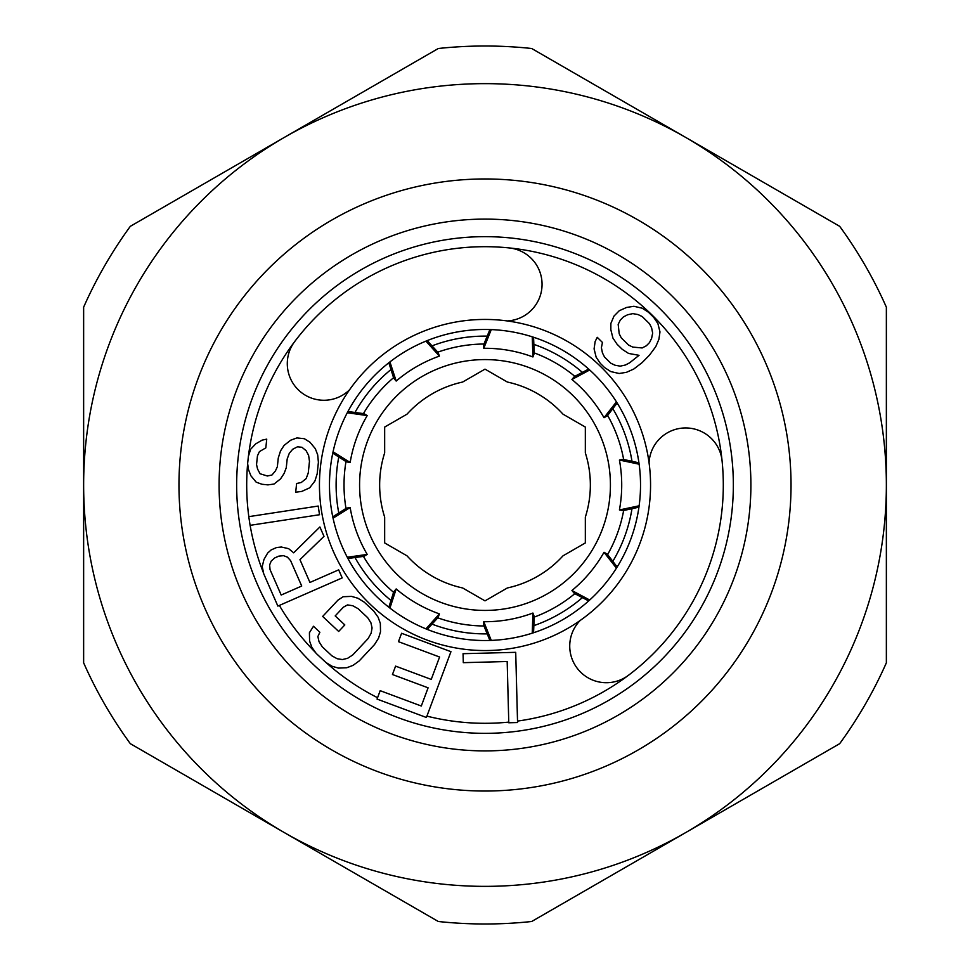 <?xml version="1.0" encoding="UTF-8"?>
<svg xmlns="http://www.w3.org/2000/svg" width="970" height="970" viewBox="0 0 970 970"><rect width="100%" height="100%" fill="white"/><g stroke="black" fill="none" stroke-linecap="round" stroke-linejoin="round"><path stroke-width="1.45" d="M219.099 485A265.901 265.901 0 0 1 485 219.099A265.901 265.901 0 0 1 750.901 485A265.901 265.901 0 0 1 485 750.901A265.901 265.901 0 0 1 219.099 485M638.939 462.836L623.116 459.356L619.418 460.047A136.709 136.709 0 0 1 619.418 509.953L639.133 505.794M588.681 369.073L574.325 376.578L571.924 379.488A136.709 136.709 0 0 1 604.007 417.718L616.435 401.859M604.007 417.718L607.281 415.863L617.175 403.023M489.911 329.545L483.739 344.532L483.763 348.291A136.709 136.709 0 0 1 532.918 356.96L532.239 336.82M532.918 356.96L534.24 353.432L533.561 337.245M388.837 362.768L393.735 378.203L396.184 381.064A136.709 136.709 0 0 1 439.398 356.111L425.939 341.125M439.398 356.111L438.149 352.571L427.224 340.603M332.758 453.172L346.448 461.853L350.158 462.472A136.709 136.709 0 0 1 367.218 415.584L347.272 412.747M367.218 415.584L363.98 413.669L347.927 411.522M639.133 464.206L619.418 460.047M589.699 369.994L571.924 379.488M491.281 329.594L483.763 348.291M389.928 361.919L396.184 381.064M333.049 451.826L350.158 462.472M588.681 600.927L574.325 593.422L571.924 590.512L589.699 600.006M571.924 590.512A136.709 136.709 0 0 0 604.007 552.282L616.435 568.141M332.758 516.828L346.448 508.147L350.158 507.528A136.709 136.709 0 0 0 367.218 554.416L347.272 557.253M350.158 507.528L333.049 518.174M388.837 607.232L393.735 591.797L396.184 588.935A136.709 136.709 0 0 0 439.398 613.889L425.939 628.875M396.184 588.935L389.928 608.081M489.911 640.455L483.739 625.468L483.763 621.709A136.709 136.709 0 0 0 532.918 613.04L532.239 633.18M483.763 621.709L491.281 640.406M638.939 507.164L623.116 510.644L619.418 509.953M617.175 566.977L607.281 554.137L604.007 552.282M347.927 558.477L363.98 556.331L367.218 554.416M427.224 629.397L438.149 617.429L439.398 613.889M533.561 632.755L534.24 616.568L532.918 613.04M349.539 389.807A165.567 165.567 0 0 1 507.201 320.937A36.63 36.63 0 0 0 539.938 272.073A36.63 36.63 0 0 0 509.141 247.92A238.305 238.305 0 0 1 509.153 247.92A238.305 238.305 0 0 0 294.662 341.61A36.63 36.63 0 0 0 299.742 391.165A36.63 36.63 0 0 0 349.539 389.807A165.567 165.567 0 0 0 580.193 620.461A36.63 36.63 0 0 0 578.835 670.258A36.63 36.63 0 0 0 628.39 675.338A238.305 238.305 0 0 0 722.08 460.859A36.63 36.63 0 0 0 659.745 438.67A36.63 36.63 0 0 0 649.063 462.799A165.567 165.567 0 0 1 580.193 620.461M628.39 675.35A238.305 238.305 0 0 0 628.39 675.338A238.305 238.305 0 0 1 517.519 721.086M309.394 309.394A248.344 248.344 0 0 1 660.606 309.394A248.344 248.344 0 0 1 660.606 660.606A248.344 248.344 0 0 1 309.394 660.606A248.344 248.344 0 0 1 309.394 309.394A248.344 248.344 0 0 0 309.394 660.606A248.344 248.344 0 0 0 660.606 660.606A248.344 248.344 0 0 0 660.606 309.394A248.344 248.344 0 0 0 309.394 309.394M377.56 697.709A238.305 238.305 0 0 1 326.017 662.522L321.991 658.836M249.642 522.442L249.205 519.556M290.563 560.575L301.719 586.038L281.191 595.034L270.036 569.572L269.636 564.952L271.2 561.072L274.728 557.932L278.827 556.125L283.531 555.677L287.435 557.156L290.563 560.575M515.713 652.325L463.054 653.695L463.296 662.668L507.177 661.516L508.777 722.771L517.556 722.541L515.713 652.325M439.592 657.017L431.238 679.412L395.59 666.123L392.45 674.526L428.097 687.815L421.307 706.014L380.179 690.676L377.051 699.079L426.4 717.485L450.953 651.682L401.592 633.277L398.452 641.667L439.592 657.017M322.658 616.447L338.675 631.458L344.811 624.922L335.196 615.914L343.38 607.196L347.515 604.916L352.753 605.741L358.051 608.651L367.654 617.66L370.904 622.752L372.068 627.942L371.134 633.216L368.115 638.575L352.777 654.932L347.624 658.29L342.422 659.552L337.172 658.739L331.886 655.817L322.282 646.82L319.033 641.716L317.869 636.538L319.87 632.27L313.468 626.256L309.418 632.719L309.6 641.073L311.831 647.257L316.147 653.356L325.75 662.364L332.116 666.281L338.433 668.1L346.787 667.736L353.007 665.384L359.191 660.934L374.517 644.577L378.567 638.127L380.519 631.761L380.337 623.395L378.106 617.211L373.789 611.124L364.186 602.115L357.821 598.199L351.504 596.38L343.15 596.732L337.996 600.091L322.658 616.447M299.96 559.654L324.004 536.349L319.894 526.965L293.692 552.815L288.611 548.656L281.373 547.031L276.68 547.492L271.2 549.893L267.684 553.021L263.973 559.447L262.215 566.601L263.779 573.913L277.869 606.08L342.204 577.902L338.675 569.851L309.939 582.449L299.96 559.654M248.769 516.658L250.09 525.34L319.518 514.73L318.196 506.049L248.769 516.658M266.738 439.143L262.13 440.125L255.716 443.872L250.648 449.219L248.393 456.337L247.629 463.611L248.502 469.589L250.854 475.724L256.189 482.175L261.973 484.26L267.914 484.879L274.013 484.054L280.572 478.865L284.161 473.36L286.271 467.698L287.193 458.955L289.29 453.293L292.722 449.243L297.487 446.806L301.949 447.279L306.096 450.662L308.606 455.342L309.478 461.32L308.254 472.96L306.144 478.622L301.233 482.514L296.614 483.496L295.692 492.226L301.791 491.402L309.685 487.825L314.911 481.023L317.166 473.893L318.403 462.253L317.675 454.821L315.323 448.686L309.988 442.235L304.35 438.707L296.929 437.919L290.673 440.198L284.113 445.388L280.524 450.904L278.269 458.022L277.347 466.752L275.407 470.959L271.964 475.009L267.356 475.991L260.081 473.76L257.571 469.08L256.541 464.557L257.462 455.827L259.414 451.62L265.816 447.873L266.738 439.143M610.845 329.739L612.919 338.057L617.09 344.253L622.316 349.382L628.584 353.444L639.036 355.323L629.615 362.828L625.42 365.011L620.194 366.151L614.968 365.205L610.785 363.204L604.528 357.045L602.443 352.91L601.4 347.696L602.455 342.446L597.241 337.317L595.143 341.549L594.089 348.885L596.162 357.215L600.333 363.398L604.504 367.509L610.773 371.571L619.139 373.498L626.462 372.31L633.786 369.024L642.152 362.586L649.488 355.129L655.769 346.642L658.921 339.257L659.976 331.91L657.903 323.592L653.731 317.396L648.506 312.267L642.237 308.205L633.883 306.277L626.559 307.466L619.236 310.752L613.998 316.075L610.857 323.459L610.845 329.739M620.266 320.136L623.407 316.935L627.59 314.765L632.828 313.625L638.054 314.559L642.225 316.572L649.536 323.75L651.622 327.896L652.664 333.098L651.61 338.348L649.512 342.58L646.36 345.769L642.176 347.951L632.767 347.09L628.596 345.077L621.285 337.899L619.199 333.753L618.169 324.368L620.266 320.136M509.153 247.92A238.305 238.305 0 0 1 722.08 460.859A36.63 36.63 0 0 0 659.745 438.67M375.026 375.026A155.527 155.527 0 0 0 375.026 594.974A155.527 155.527 0 0 0 594.974 594.974A155.527 155.527 0 0 0 594.974 375.026A155.527 155.527 0 0 0 375.026 375.026M384.666 517.119A105.354 105.354 0 0 1 384.666 452.881L384.666 427.067L407.012 414.166A105.354 105.354 0 0 1 462.654 382.034L485 369.133L507.346 382.034A105.354 105.354 0 0 1 562.988 414.166L585.334 427.067L585.334 452.881A105.354 105.354 0 0 1 585.334 517.119L585.334 542.933L562.988 555.834A105.354 105.354 0 0 1 507.346 587.966L485 600.866L462.654 587.966A105.354 105.354 0 0 1 407.012 555.834L384.666 542.933L384.666 517.119M83.638 485L83.638 662.825A438.986 438.986 0 0 0 130.32 743.675L284.319 832.587A401.362 401.362 0 0 0 886.362 485L886.362 307.175A438.986 438.986 0 0 0 839.68 226.325L685.681 137.413A401.362 401.362 0 0 0 83.638 485A401.362 401.362 0 0 0 284.319 832.587L438.319 921.5A438.986 438.986 0 0 0 531.681 921.5L839.68 743.675A438.986 438.986 0 0 0 886.362 662.825L886.362 485A401.362 401.362 0 0 0 685.681 137.413L531.681 48.5A438.986 438.986 0 0 0 438.319 48.5L130.32 226.325A438.986 438.986 0 0 0 83.638 307.175L83.638 485M485 610.421A125.421 125.421 0 0 0 610.421 485A125.421 125.421 0 0 0 485 359.579A125.421 125.421 0 0 0 359.579 485A125.421 125.421 0 0 0 485 610.421M623.649 510.523A140.977 140.977 0 0 1 607.62 554.573M574.81 593.676A140.977 140.977 0 0 1 534.215 617.114M483.945 625.977A140.977 140.977 0 0 1 437.773 617.829M393.577 592.306A140.977 140.977 0 0 1 363.447 556.404M345.987 508.438A140.977 140.977 0 0 1 345.987 461.562M623.649 459.477A140.977 140.977 0 0 0 607.62 415.427M574.81 376.324A140.977 140.977 0 0 0 534.215 352.886M483.945 344.023A140.977 140.977 0 0 0 437.773 352.171M393.577 377.694A140.977 140.977 0 0 0 363.447 413.596M426.909 716.127A238.305 238.305 0 0 0 508.753 722.116M279.36 605.425A238.305 238.305 0 0 0 315.674 652.689M250.127 525.328A238.305 238.305 0 0 0 263.634 573.258M247.653 463.672A238.305 238.305 0 0 0 248.805 516.646M294.662 341.61A238.305 238.305 0 0 0 248.429 456.264M507.201 320.937A165.567 165.567 0 0 1 649.063 462.799M791.035 485A306.035 306.035 0 0 1 486.37 791.035A306.035 306.035 0 0 1 178.965 485A306.035 306.035 0 0 1 483.63 178.965A306.035 306.035 0 0 1 791.035 485M631.991 461.308A148.883 148.883 0 0 0 612.822 408.661M582.376 372.371A148.883 148.883 0 0 0 533.852 344.362M487.195 336.129A148.883 148.883 0 0 0 432.026 345.866M390.995 369.546A148.883 148.883 0 0 0 354.984 412.468M338.772 456.991A148.883 148.883 0 0 0 338.772 513.009M631.991 508.692A148.883 148.883 0 0 1 612.822 561.339M582.376 597.629A148.883 148.883 0 0 1 533.852 625.638M487.195 633.871A148.883 148.883 0 0 1 432.026 624.134M390.995 600.454A148.883 148.883 0 0 1 354.984 557.532"/></g></svg>
